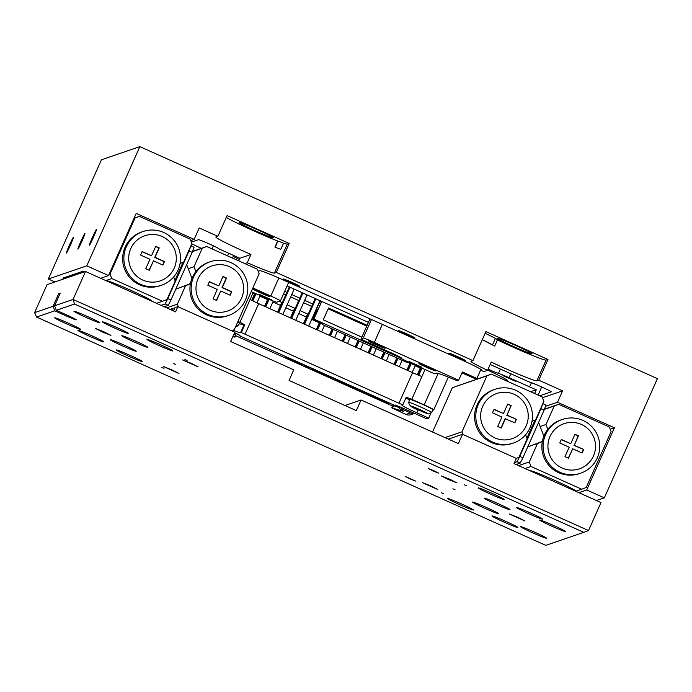<?xml version="1.0" encoding="UTF-8"?>
<svg xmlns="http://www.w3.org/2000/svg" width="692" height="692" viewBox="0 0 692 692"><rect width="100%" height="100%" fill="white"/><g stroke="black" fill="none" stroke-linecap="round" stroke-linejoin="round"><path stroke-width="1.04" d="M502.85 375.626L515.808 381.413L502.85 375.626M421.956 367.253L408.998 361.466L421.956 367.253M271.87 299.965L258.912 294.178L271.87 299.965M385.098 348.258A9.091 0.441 24 0 1 376.413 344.85A9.091 0.441 24 0 1 368.516 340.845A9.091 0.441 24 0 1 368.533 340.827A9.091 0.441 24 0 1 377.209 344.235A9.091 0.441 24 0 1 385.115 348.24A9.091 0.441 24 0 1 385.098 348.258M414.975 338.016A9.091 0.441 24 0 1 406.291 334.617A9.091 0.441 24 0 1 398.393 330.612A9.091 0.441 24 0 1 398.41 330.594A9.091 0.441 24 0 1 407.086 333.994A9.091 0.441 24 0 1 414.992 337.999A9.091 0.441 24 0 1 414.975 338.016M269.941 296.626A9.091 0.441 24 0 1 261.256 293.226A9.091 0.441 24 0 1 253.35 289.221A9.091 0.441 24 0 1 253.376 289.204A9.091 0.441 24 0 1 262.052 292.612A9.091 0.441 24 0 1 269.958 296.617A9.091 0.441 24 0 1 269.941 296.626M299.818 286.393A9.091 0.441 24 0 1 291.133 282.985A9.091 0.441 24 0 1 283.236 278.98A9.091 0.441 24 0 1 283.253 278.971A9.091 0.441 24 0 1 291.929 282.371A9.091 0.441 24 0 1 299.835 286.376A9.091 0.441 24 0 1 299.818 286.393M435.553 370.877A9.091 0.441 24 0 1 426.877 367.469A9.091 0.441 24 0 1 418.971 363.464A9.091 0.441 24 0 1 418.989 363.447A9.091 0.441 24 0 1 427.673 366.855A9.091 0.441 24 0 1 435.579 370.86A9.091 0.441 24 0 1 435.553 370.877M465.431 360.636A9.091 0.441 24 0 1 456.755 357.236A9.091 0.441 24 0 1 448.849 353.231A9.091 0.441 24 0 1 448.874 353.214A9.091 0.441 24 0 1 457.55 356.614A9.091 0.441 24 0 1 465.457 360.618A9.091 0.441 24 0 1 465.431 360.636M532.096 353.837A18.745 0.917 24 0 1 514.191 346.822A18.745 0.917 24 0 1 497.894 338.561A18.745 0.917 24 0 1 497.937 338.526A18.745 0.917 24 0 1 515.834 345.55A18.745 0.917 24 0 1 532.139 353.811A18.745 0.917 24 0 1 532.096 353.837M273.314 237.832A18.745 0.917 24 0 1 255.417 230.808A18.745 0.917 24 0 1 239.112 222.547A18.745 0.917 24 0 1 239.155 222.521A18.745 0.917 24 0 1 257.052 229.536A18.745 0.917 24 0 1 273.357 237.797A18.745 0.917 24 0 1 273.314 237.832M93.506 237.174A8.581 0.45 -65.9 0 0 96.439 229.536A8.581 0.45 -65.9 0 0 92.347 237.572A8.581 0.45 -65.9 0 0 89.415 245.202A8.581 0.45 -65.9 0 0 93.506 237.174M81.976 241.127A8.581 0.45 -65.9 0 0 84.908 233.489A8.581 0.45 -65.9 0 0 80.817 241.525A8.581 0.45 -65.9 0 0 77.885 249.155A8.581 0.45 -65.9 0 0 81.976 241.127M70.446 245.072A8.581 0.45 -65.9 0 0 73.378 237.442A8.581 0.45 -65.9 0 0 69.286 245.47A8.581 0.45 -65.9 0 0 66.354 253.108A8.581 0.45 -65.9 0 0 70.446 245.072M538.099 395.08L541.706 386.966M539.734 395.807L551.256 391.862A11.357 0.554 24 0 1 551.256 391.862A11.357 0.554 24 0 0 541.404 386.837A11.357 0.554 24 0 0 530.556 382.581L490.178 364.476M542.442 397.744L562.57 390.85L538.757 380.176L536.836 380.834A34.081 1.661 -156 0 1 491.251 362.072L487.557 370.358L483.907 371.613L480.802 370.22L481.459 369.909M545.538 406.342L557.492 402.251L562.57 390.85M233.195 256.421A22.715 1.107 -156 0 0 239.337 259.439M244.812 263.6L247.26 262.752A34.081 1.661 -156 0 0 274.369 273.115L276.29 272.458L472.965 360.627L471.036 361.285A34.081 1.661 -156 0 0 470.958 361.345A34.081 1.661 -156 0 0 487.557 370.358M258.228 271.281L259.898 270.702A22.715 1.107 24 0 1 282.137 279.456L462.247 360.203A22.715 1.107 24 0 1 481.468 369.969A22.715 1.107 24 0 1 481.416 370.012M238.705 260.858L239.856 258.263L250.954 254.466A34.081 1.661 24 0 1 215.869 237.045A34.081 1.661 24 0 1 215.956 236.984L217.876 236.327L199.244 227.971L194.167 239.371L136.203 213.387L108.514 275.572L86.777 265.832L139.845 146.635L101.404 159.809L48.336 279.006L86.777 265.832M226.301 217.392A34.081 1.661 -156 0 0 277.665 241.006A22.715 1.107 24 0 1 283.547 243.177A34.081 1.661 -156 0 0 287.284 244.094L289.213 243.437L227.106 215.593L217.876 236.327M213.387 245.833L212.029 248.904M191.338 242.139L198.457 239.7A11.357 0.554 24 0 1 209.304 243.956A11.357 0.554 24 0 1 219.182 248.964A11.357 0.554 24 0 1 219.156 248.982L219.182 248.93M201.459 248.333A11.357 0.554 24 0 1 191.805 243.8M458.684 380.254L374.329 342.436A11.357 0.554 -156 0 0 363.205 338.059L361.129 338.769A11.357 0.554 -156 0 0 361.103 338.786A11.357 0.554 -156 0 0 370.713 343.673L393.999 354.114L401.204 357.773L400.417 358.058L400.703 357.383L400.4 358.067L407.605 361.734L434.515 373.801L436.444 373.144A34.081 1.661 -156 0 1 457.187 380.764L458.684 380.254L462.377 371.959L476.874 378.455L475.56 378.905A34.081 1.661 -156 0 0 461.945 372.927M251.222 291.626L268.349 299.013A11.357 0.554 -156 0 0 276.739 302.188L280.398 300.933A11.357 0.554 -156 0 0 280.424 300.916A11.357 0.554 -156 0 0 270.814 296.029L252.848 287.976M481.096 369.554L480.802 370.22M277.665 241.006L274.932 247.139A34.081 1.661 -156 0 0 280.814 249.31L283.547 243.177M482.35 339.538A34.081 1.661 -156 0 0 494.728 346.035L497.462 339.893A34.081 1.661 -156 0 0 528.532 353.82A34.081 1.661 -156 0 0 546.066 360.108L547.986 359.451L538.757 380.176M610.223 429.213L614.418 427.777L586.729 489.962L604.332 497.851L657.4 378.654L139.845 146.635M506.778 381.032L507.547 380.773A34.081 1.661 -156 0 0 507.625 380.712A34.081 1.661 -156 0 0 487.67 370.116M485.135 333.284A22.715 1.107 24 0 1 497.462 339.893L497.462 339.893M472.965 360.627L485.879 331.606L547.986 359.451M614.418 427.777L557.492 402.251M190.724 240.548L194.167 239.371M289.213 243.437L276.29 272.458M54.919 281.955L48.336 279.006M506.423 379.631L505.964 380.669M596.469 500.541L604.332 497.851M578.875 492.652L586.729 489.962M100.651 278.27L108.514 275.572M84.355 271.87L82.608 271.351L62.851 278.123L63.932 278.867M534.622 393.514L536.291 389.752A11.357 0.554 24 0 1 529.579 386.88L509.07 377.685A11.357 0.554 -156 0 0 498.474 373.386A11.357 0.554 24 0 1 488.076 369.182M530.582 391.707L536.291 389.752M250.954 254.466L247.26 262.752M476.874 378.455L480.897 369.407M219.156 248.982L239.856 258.263M135.762 341.191A14.203 0.692 -156 0 0 121.827 335.75A14.203 0.692 -156 0 0 133.841 341.848A14.203 0.692 -156 0 0 147.777 347.298A14.203 0.692 -156 0 0 135.762 341.191M498.05 503.603A14.203 0.692 -156 0 0 484.123 498.162A14.203 0.692 -156 0 0 496.129 504.26A14.203 0.692 -156 0 0 510.065 509.71A14.203 0.692 -156 0 0 498.05 503.603M486.519 507.556A14.203 0.692 -156 0 0 472.584 502.115A14.203 0.692 -156 0 0 484.599 508.213A14.203 0.692 -156 0 0 498.534 513.663A14.203 0.692 -156 0 0 486.519 507.556M124.231 345.144A14.203 0.692 -156 0 0 110.296 339.694A14.203 0.692 -156 0 0 122.311 345.801A14.203 0.692 -156 0 0 136.238 351.251A14.203 0.692 -156 0 0 124.231 345.144M190.975 363.205L182.619 359.944L198.18 366.872L190.975 363.205M430.536 485.801L422.172 482.54L437.742 489.469L430.536 485.801M171.754 369.796L163.399 366.526L178.96 373.455L171.754 369.796M449.757 479.219L441.392 475.949L448.606 479.617L456.962 482.878L449.757 479.219M103.731 331.702L95.375 328.432L102.58 332.091L110.936 335.361L103.731 331.702M517.78 517.313L509.416 514.044L524.986 520.981L517.78 517.313M534.432 532.079A14.203 0.692 -156 0 0 520.496 526.629A14.203 0.692 -156 0 0 532.511 532.736A14.203 0.692 -156 0 0 546.438 538.186A14.203 0.692 -156 0 0 534.432 532.079M553.652 525.487A14.203 0.692 -156 0 0 539.717 520.047A14.203 0.692 -156 0 0 551.732 526.154A14.203 0.692 -156 0 0 565.658 531.594A14.203 0.692 -156 0 0 553.652 525.487M68.629 323.259A14.203 0.692 -156 0 0 54.694 317.81A14.203 0.692 -156 0 0 66.709 323.917A14.203 0.692 -156 0 0 80.644 329.366A14.203 0.692 -156 0 0 68.629 323.259M87.849 316.677A14.203 0.692 -156 0 0 73.914 311.227A14.203 0.692 -156 0 0 85.929 317.334A14.203 0.692 -156 0 0 99.864 322.775A14.203 0.692 -156 0 0 87.849 316.677M116.42 327.351A14.203 0.692 -156 0 0 102.485 321.91A14.203 0.692 -156 0 0 114.5 328.008A14.203 0.692 -156 0 0 128.427 333.457A14.203 0.692 -156 0 0 116.42 327.351M530.461 512.971A14.203 0.692 -156 0 0 516.535 507.521A14.203 0.692 -156 0 0 528.541 513.628A14.203 0.692 -156 0 0 542.476 519.069A14.203 0.692 -156 0 0 530.461 512.971M505.861 521.396A14.203 0.692 -156 0 0 491.934 515.955A14.203 0.692 -156 0 0 503.94 522.053A14.203 0.692 -156 0 0 517.875 527.503A14.203 0.692 -156 0 0 505.861 521.396M91.82 335.784A14.203 0.692 -156 0 0 77.885 330.335A14.203 0.692 -156 0 0 89.891 336.442A14.203 0.692 -156 0 0 103.826 341.883A14.203 0.692 -156 0 0 91.82 335.784M130.148 355.394A14.203 0.692 -156 0 0 116.213 349.953A14.203 0.692 -156 0 0 128.228 356.051A14.203 0.692 -156 0 0 142.154 361.501A14.203 0.692 -156 0 0 130.148 355.394M461.382 503.888A14.203 0.692 -156 0 0 447.447 498.448A14.203 0.692 -156 0 0 459.462 504.546A14.203 0.692 -156 0 0 473.397 509.995A14.203 0.692 -156 0 0 461.382 503.888M85.505 271.48L47.056 284.646L34.6 312.637L53.05 306.314L58.586 293.875L60.126 293.347L54.59 305.786L73.041 299.463L85.505 271.48L175.56 311.85L177.861 306.668L174.972 307.655L173.51 310.933M172.17 310.327L173.069 308.312A14.203 0.692 -156 0 0 174.41 308.917M160.899 344.858A14.203 0.692 -156 0 0 146.964 339.417A14.203 0.692 -156 0 0 158.978 345.516A14.203 0.692 -156 0 0 172.913 350.965A14.203 0.692 -156 0 0 160.899 344.858M492.133 493.353A14.203 0.692 -156 0 0 478.207 487.903A14.203 0.692 -156 0 0 490.213 494.01A14.203 0.692 -156 0 0 504.148 499.46A14.203 0.692 -156 0 0 492.133 493.353M433.123 471.001L428.313 468.562L433.893 470.733L438.693 473.181L433.123 471.001M410.053 478.907L405.252 476.459L415.632 481.078L410.053 478.907M161.867 367.452L164.004 368.3L161.867 367.452M173.398 363.499L175.534 364.347L173.398 363.499M441.349 492.747L443.486 493.586L441.349 492.747M452.879 488.794L455.016 489.642L452.879 488.794M464.41 484.841L466.546 485.689L464.41 484.841M184.928 359.546L187.065 360.394L184.928 359.546M448.373 439.126L462.524 434.282L458.363 443.607L361.068 399.985L356.337 410.607L289.057 380.444L293.78 369.822L230.644 341.519L234.796 332.186L177.861 306.668M170.007 309.359L173.069 308.312M344.953 405.503L361.068 399.985M462.524 434.282L516.344 458.407L514.035 463.588L600.985 502.574L588.529 530.556L583.806 532.347L74.528 304.039L56.311 310.284L54.59 305.786M53.05 306.314L54.772 310.812L65.126 315.457A11.357 0.554 -156 0 0 76.267 319.808A11.357 0.554 -156 0 0 66.666 314.929L56.311 310.284M54.772 310.812L36.555 317.057L545.824 545.365L583.806 532.347M74.528 304.039L73.041 299.463L588.529 530.556M58.586 293.875L59.676 294.36M34.6 312.637L36.555 317.057M526.179 425.822A23.857 23.796 71.1 0 0 514.139 394.31A23.857 23.796 71.1 0 0 482.705 406.334A23.857 23.796 71.1 0 0 494.754 437.846A23.857 23.796 71.1 0 0 526.179 425.822M478.258 404.578A28.398 28.329 -108.9 0 1 525.038 397.044A28.398 28.329 -108.9 0 1 513.343 443.044A28.398 28.329 -108.9 0 1 478.258 404.578M513.343 443.044L512.115 443.468A28.398 28.329 -108.9 0 1 477.03 405.002A28.398 28.329 -108.9 0 1 493.699 389.734L494.936 389.319M505.419 418.625L501.224 428.063L497.704 426.48L501.899 417.051L492.479 412.83L494.053 409.301L503.473 413.522L507.668 404.093L511.189 405.668L506.994 415.105L516.405 419.326L514.839 422.847L505.117 418.729L501.008 427.959M432.569 432.042L452.308 387.71L491.389 374.138L542.113 396.879L543.834 401.377L535.591 419.888L532.027 421.255M445.043 437.629L461.979 431.825L486.9 375.86L452.308 387.71M525.591 434.758L527.157 438.84L518.913 457.351L516.258 458.363M461.979 431.825L463 434.49M491.389 374.138L486.9 375.86M493.958 409.508L503.473 413.522M507.582 404.292L511.189 405.668M510.878 405.78L506.994 415.105M506.682 415.209L516.405 419.326M516.102 419.43L514.623 422.751M241.525 298.209A23.857 23.796 71.1 0 0 229.476 266.697A23.857 23.796 71.1 0 0 198.05 278.72A23.857 23.796 71.1 0 0 210.1 310.232A23.857 23.796 71.1 0 0 241.525 298.209M193.604 276.973A28.398 28.329 -108.9 0 1 240.383 269.439A28.398 28.329 -108.9 0 1 228.689 315.431A28.398 28.329 -108.9 0 1 193.604 276.973M210.273 261.706L209.045 262.13A28.398 28.329 71.1 0 0 190.378 283.867A28.398 28.329 71.1 0 0 227.46 315.855L228.689 315.431M231.595 330.759L234.259 329.738L259.18 273.764L257.459 269.266L206.735 246.525L202.246 248.246L194.002 266.757L188.241 268.73M202.246 248.246L192.445 251.603M192.523 251.395L206.735 246.525M166.668 307.862L177.325 304.212L178.346 306.885M179.799 287.682L185.568 285.709L177.325 304.212M195.845 271.575L194.002 266.757M185.568 285.709L190.378 283.867M213.049 298.866L216.561 300.449L220.765 291.012L230.185 295.242L231.751 291.713L222.331 287.491L226.535 278.063L223.014 276.48L218.81 285.917L209.391 281.687L207.825 285.216L217.245 289.438L213.049 298.866M218.81 285.917L209.304 281.895M229.969 295.138L231.448 291.816L222.028 287.595L226.223 278.167L222.919 276.688M216.345 300.354L220.765 291.012M161.054 305.345L165.137 303.952L167.827 298.633L170.933 300.025L192.16 252.346L189.054 250.954L190.854 245.954M167.827 298.633L189.054 250.954M190.983 245.902L194.089 247.295L192.16 252.346M164.16 306.738L168.243 305.336L165.137 303.952M182.999 262.363L174.964 280.416M170.933 300.025L168.243 305.336M191.944 278.418L186.684 264.655M175.742 289.239L190.421 283.616M514.476 462.611L517.08 461.72L519.77 456.409L522.875 457.801L544.102 410.122L540.997 408.73L542.788 403.721M519.77 456.409L540.997 408.73M542.917 403.678L546.023 405.071L544.102 410.122M516.102 464.514L520.185 463.112L517.08 461.72M534.942 420.139L526.906 438.183M522.875 457.801L520.185 463.112M543.877 436.194L538.618 422.431M527.676 447.006L542.364 441.392M151.254 300.951A24.99 1.22 -156 0 0 151.6 300.908A24.99 1.22 -156 0 0 130.459 290.156A24.99 1.22 -156 0 0 105.997 280.528A24.99 1.22 -156 0 0 105.937 280.571A24.99 1.22 -156 0 0 105.945 280.641M130.771 248.558A23.857 23.796 71.1 0 0 142.811 280.07A23.857 23.796 71.1 0 0 174.246 268.046A23.857 23.796 71.1 0 0 162.196 236.534A23.857 23.796 71.1 0 0 130.771 248.558M178.078 270.01A28.398 28.329 -108.9 0 1 131.298 277.544A28.398 28.329 -108.9 0 1 142.993 231.543A28.398 28.329 -108.9 0 1 178.078 270.01M142.993 231.543L141.765 231.967A28.398 28.329 71.1 0 0 130.07 277.968A28.398 28.329 71.1 0 0 160.172 285.692L161.4 285.268M134.049 218.214L139.455 216.362L134.966 218.084L110.045 274.049L111.767 278.556L162.482 301.288L166.971 299.575L175.214 281.064L173.657 276.982M134.966 218.084L133.954 218.43M109.033 274.395L110.045 274.049M111.767 278.556L105.824 280.589M156.548 303.33L162.482 301.288M180.084 263.479L183.657 262.112L191.892 243.601L190.17 239.103L139.455 216.362M159.246 247.9L155.735 246.317L151.531 255.755L142.111 251.525L140.545 255.054L149.965 259.275L145.761 268.704L149.282 270.287L153.486 260.849L162.905 265.079L164.471 261.55L155.051 257.329L159.246 247.9L155.639 246.525M162.681 264.975L164.16 261.654L154.74 257.433L158.944 248.004M149.065 270.191L153.486 260.849M151.531 255.755L142.024 251.732M575.649 491.208A24.99 1.22 -156 0 0 575.943 491.208A24.99 1.22 -156 0 0 575.995 491.164A24.99 1.22 -156 0 0 554.863 480.412A24.99 1.22 -156 0 0 530.34 470.828A24.99 1.22 -156 0 0 530.34 470.897M549.993 436.496A23.857 23.796 71.1 0 0 562.034 468.008A23.857 23.796 71.1 0 0 593.468 455.985A23.857 23.796 71.1 0 0 581.418 424.473A23.857 23.796 71.1 0 0 549.993 436.496M597.3 457.948A28.398 28.329 -108.9 0 1 550.521 465.482A28.398 28.329 -108.9 0 1 562.215 419.482A28.398 28.329 -108.9 0 1 597.3 457.948M580.623 473.207L579.394 473.631A28.398 28.329 -108.9 0 1 547.787 429.351A28.398 28.329 -108.9 0 1 560.987 419.897L562.215 419.482M570.753 443.684L574.948 434.256L578.469 435.83L574.274 445.267L583.693 449.489L582.119 453.009L572.699 448.788L568.504 458.225L564.983 456.642L569.187 447.214L559.767 442.992L561.333 439.463L570.753 443.684L561.247 439.671M518.611 465.638L529.268 461.988L537.502 443.477L531.741 445.458M544.466 409.171L558.678 404.301L609.393 427.042L611.114 431.54L586.193 487.514L581.704 489.227L530.989 466.494L525.046 468.527M575.77 491.259L581.704 489.227M540.175 426.506L545.945 424.525L554.188 406.022L544.388 409.379M558.678 404.301L554.188 406.022M545.945 424.525L547.787 429.351M542.312 441.643L537.502 443.477M529.268 461.988L530.989 466.494M574.862 434.455L578.469 435.83M578.166 435.943L574.274 445.267M573.962 445.371L583.693 449.489M583.382 449.592L581.903 452.914M568.288 458.121L572.699 448.788M491.692 344.547A22.715 1.107 -156 0 0 483.327 340.135M284.663 291.384L286.877 292.379M291.704 294.541L299.818 298.174M304.644 300.337L312.758 303.978M400.478 357.902L313.883 319.081L321.728 301.461L368.403 322.385L287.093 285.934M408.237 370.255A2.275 2.266 71.1 0 0 407.847 370.35L407.631 370.436M395.296 364.459A2.275 2.266 71.1 0 0 394.907 364.554L394.7 364.632M382.356 358.655A2.275 2.266 71.1 0 0 381.967 358.75L381.759 358.837M369.416 352.851A2.275 2.266 71.1 0 0 369.026 352.955L368.819 353.032M356.475 347.055A2.275 2.266 71.1 0 0 356.086 347.15L355.878 347.237M343.535 341.251A2.275 2.266 71.1 0 0 343.145 341.346L342.938 341.433M330.603 335.456A2.275 2.266 71.1 0 0 330.214 335.551L329.998 335.629M317.663 329.651A2.275 2.266 71.1 0 0 317.273 329.747L317.066 329.833M304.722 323.856A2.275 2.266 71.1 0 0 304.333 323.951L304.125 324.029M291.782 318.052A2.275 2.266 71.1 0 0 291.393 318.147L291.185 318.233M278.841 312.248A2.275 2.266 71.1 0 0 278.452 312.343L278.245 312.429M265.901 306.452A2.275 2.266 71.1 0 0 265.512 306.547L265.304 306.634M252.969 300.648A2.275 2.266 71.1 0 0 252.58 300.743L252.511 300.769M252.961 293.062L254.63 293.806L254.838 293.252M251.706 300.363L254.63 293.806M415.191 365.791L420.243 368.058L417.285 374.701M420.459 367.495L420.243 368.058M264.586 306.305L267.57 299.61L259.924 296.185M267.873 298.814L267.57 299.61M277.527 312.109L280.502 305.414L272.864 301.989M279.283 301.314L281.661 302.378L280.502 305.414M303.399 323.709L306.383 317.014L298.745 313.588M300.06 310.63L307.533 313.978L306.383 317.014M316.339 329.513L319.323 322.809L311.685 319.384M313 316.434L313.796 316.789M329.28 335.309L332.134 328.908M342.22 341.113L345.074 334.703M355.16 346.908L358.006 340.507M368.101 352.712L370.947 346.303M381.032 358.508L383.887 352.107M393.973 364.312L396.827 357.911M407.476 362.331L409.975 363.196M406.913 370.116L409.898 363.412M283.599 293.78L285.813 294.775M290.64 296.937L298.754 300.57M303.572 302.733L311.685 306.374M281.609 302.525L282.232 302.802M294.541 308.321L295.173 308.606M307.482 314.125L308.113 314.41M287.119 304.826L294.602 308.182L293.443 311.21L285.805 307.784M290.467 317.905L293.443 311.21M421.177 367.815L417.985 374.986M235.652 335.707L392.537 406.04M391.534 403.972L394.172 405.157M394.12 405.287L398.895 406.611M237.52 334.046L234.934 332.887M414.534 413.366A6.816 6.799 -108.9 0 1 410.494 412.89L403.211 409.629A5.112 5.095 -108.9 0 1 400.685 407.164M398.843 406.36A5.112 5.095 71.1 0 0 401.784 410.114L403.661 411.368L391.733 407.847L405.979 414.439A6.816 6.799 71.1 0 0 410.962 414.672L414.629 413.409M399.206 407.536L393.238 405.573L391.741 407.839M234.052 333.855L235.946 335.049L235.012 337.125L232.763 336.745M233.126 335.931L235.02 337.116M234.432 332.999A5.112 5.095 71.1 0 0 234.969 332.869M385.098 402.355L372.062 396.507L372.997 396.187L388.532 403.151L385.098 402.355M359.736 390.548L364.684 392.762L359.736 390.548M366.224 393.791L352.678 387.079L371.068 395.322L366.224 393.791M346.415 384.64L338.846 381.361L346.415 384.64M349.996 386.465L334.963 379.666L337.263 380.453L335.611 379.424L350.749 386.214L349.996 386.465M332.904 378.766L310.985 369.13L316.227 370.73L322.714 374.121L330.819 377.278L332.904 378.766M309.436 368.135L305.596 366.405L309.436 368.135M309.238 368.196L305.215 366.535L309.238 368.196M299.878 364.148L290 359.157L289.291 359.399L285.441 357.678L286.427 357.383L298.84 363.473L299.558 363.231L303.399 364.952L299.878 364.148M286.575 357.288L388.999 402.986L286.575 357.288M321.728 301.461L319.652 302.17L316.417 309.428L316.962 309.67M322.377 323.925L322.152 324.436L407.034 362.487L407.804 362.219L418.66 366.691M367.123 325.275L328.536 307.975L323.259 319.825L361.847 337.125M313.883 319.081L312.576 319.531L317.187 309.16L316.417 309.428M322.152 324.436L322.922 324.167L312.576 319.531M366.751 326.114L328.164 308.814M239.51 323.631A17.603 0.856 -156 0 0 243.956 325.024L244.778 324.738L241.318 332.515A11.357 0.554 24 0 0 245.055 334.227L398.955 403.228L412.57 372.651L258.67 303.658L245.055 334.227M233.031 330.205A17.603 0.856 -156 0 0 240.496 332.8L241.318 332.515M234.571 332.696L240.003 335.412L239.224 335.689L394.492 405.296L395.253 405.036L400.815 407.225L426.696 418.824L428.729 418.124L416.826 412.787A17.603 0.856 -156 0 1 401.931 405.218A17.603 0.856 -156 0 1 401.974 405.183L402.796 404.906A11.357 0.554 24 0 1 398.955 403.228M418.755 375.306L421.938 368.153M402.796 404.906L406.256 397.13A11.357 0.554 -156 0 0 411.766 399.336L425.026 369.545M253.203 292.517L239.934 322.308A11.357 0.554 -156 0 0 244.778 324.738M237.962 321.417L239.934 322.308M411.766 399.336L424.187 404.906A11.357 0.554 -156 0 1 433.798 409.794A11.357 0.554 -156 0 1 433.772 409.811L433.235 409.993M431.099 412.813L428.729 418.124M405.901 397.926A17.603 0.856 -156 0 0 409.309 399.82M250.089 299.506A11.357 0.554 -156 0 0 258.67 303.658M412.57 372.651A11.357 0.554 -156 0 0 421.921 376.534M239.501 335.058L239.224 335.689M408.799 402.363L409.448 399.249A13.061 0.64 24 0 1 411.126 399.656A13.061 0.64 24 0 1 424.724 405.374A13.061 0.64 24 0 1 433.313 409.88L431.436 412.441A12.387 0.605 24 0 0 423.314 408.176A12.387 0.605 24 0 0 410.391 402.744A12.387 0.605 24 0 0 408.799 402.363C408.86 408.462 421.956 410.477 426.48 413.271C427.794 414.309 429.447 414.041 431.436 412.441M422.553 410.918L415.442 407.865M422.449 411.152L426.376 413.098L424.257 412.363L419.265 410.045L419.447 409.638M415.961 408.107L413.574 407.605L419.265 410.045M415.84 408.375L415.338 408.098M417.371 408.79L417.138 409.309M237.78 321.815A13.061 0.64 24 0 1 239.847 323.147A13.061 0.64 24 0 1 239.839 323.155M227.556 255.858L228.706 253.263M233.611 255.469L232.46 258.055L233.619 255.469M494.702 346.017L497.462 339.833M270.814 296.029L278.841 277.994M546.066 360.108L536.836 380.834M73.266 274.551L72.677 275.874M287.284 244.094L274.369 273.115M382.356 324.392L374.329 342.436M363.205 338.059L371.466 319.505M361.103 338.786L369.986 318.839L361.129 338.769M529.579 386.88L531.413 382.762M510.826 373.732L509.07 377.685M498.474 373.386L500.394 369.061M65.576 314.436L65.126 315.457M275.165 247.234L277.907 241.084M254.154 294.87L254.63 295.077M267.095 300.665L267.57 300.882M280.035 306.469L280.511 306.686M292.976 312.274L293.451 312.481M305.916 318.069L306.383 318.285M318.848 323.873L319.323 324.081M331.788 329.669L332.264 329.885M344.728 335.473L345.204 335.689M357.669 341.277L358.145 341.485M370.609 347.073L371.085 347.289M383.55 352.877L384.017 353.084M396.481 358.672L396.957 358.888M409.422 364.476L409.898 364.684M392.312 407.649L393.238 405.573M392.736 407.744L393.661 405.676M403.211 409.629L401.784 410.114M410.494 412.89L405.979 414.439M234.813 336.952L235.73 334.876M235.02 337.108L235.937 335.058M252.078 300.553L253.929 296.66L254.639 296.885M264.958 306.478L266.87 302.456L267.579 302.689M277.899 312.274L279.81 308.26L280.519 308.485M290.839 318.078L292.742 314.056L293.46 314.289M303.779 323.873L305.682 319.86L306.4 320.085M316.711 329.677L318.623 325.655L319.341 325.889M329.651 335.473L331.563 331.459L332.272 331.684M342.592 341.277L344.504 337.263L345.213 337.488M355.532 347.081L357.444 343.059L358.153 343.293M368.473 352.877L370.376 348.863L371.094 349.088M381.404 358.681L383.316 354.659L384.034 354.892M394.345 364.476L396.257 360.463L396.974 360.688M407.285 370.281L409.197 366.267L409.906 366.492M243.956 325.024L240.496 332.8M424.187 404.906L438.2 373.438M418.15 409.82L416.826 412.787M411.939 406.325A9.091 0.441 24 0 1 423.322 411.212A9.091 0.441 24 0 1 426.211 413.159A9.091 0.441 24 0 1 414.828 408.271A9.091 0.441 24 0 1 411.939 406.325M420.918 410.14L420.684 410.659M236.5 324.712A12.387 0.605 24 0 1 237.97 325.716A12.387 0.605 24 0 1 237.962 325.716L239.847 323.147M280.424 300.916L288.668 282.388M76.527 274.551L77.115 273.236M495.368 338.405L492.462 344.927M397.883 410.019L400.902 411.368M391.733 407.847L392.649 405.78M234.977 332.878L234.398 333.068M256.948 302.871L260.175 295.64M252.84 300.933L256.023 293.78M269.889 308.684L273.279 301.063M265.737 306.824L269.076 299.325M282.82 314.479L294.126 289.092M278.677 312.628L289.983 287.232M295.761 320.284L307.066 294.887M291.617 318.424L302.923 293.027M308.701 326.088L320.007 300.691M304.558 324.228L315.863 298.832M321.642 331.883L324.496 325.482M317.498 330.023L320.569 323.112M334.582 337.687L337.428 331.278M330.43 335.828L333.284 329.418M347.514 343.483L350.368 337.082M343.37 341.623L346.225 335.222M360.454 349.287L363.309 342.877M356.311 347.427L359.165 341.026M373.395 355.082L376.249 348.682M369.251 353.231L372.106 346.822M386.335 360.887L389.189 354.486M382.192 359.027L385.037 352.626M399.275 366.691L402.121 360.281M395.123 364.831L397.978 358.421M412.216 372.486L415.286 365.575M408.064 370.627L411.143 363.715M253.929 296.66L255.348 293.477M266.87 302.456L268.392 299.03M279.81 308.26L289.308 286.929M292.742 314.056L302.24 292.725M305.682 319.86L315.18 298.529M318.623 325.655L319.894 322.809M331.563 331.459L332.61 329.115M344.504 337.263L345.542 334.919M357.444 343.059L358.482 340.715M370.376 348.863L371.422 346.519M383.316 354.659L384.363 352.323M396.257 360.463L397.303 358.119M409.197 366.267L410.468 363.412M433.798 409.794L448.338 377.123M235.47 327.022L237.97 325.716"/></g></svg>
